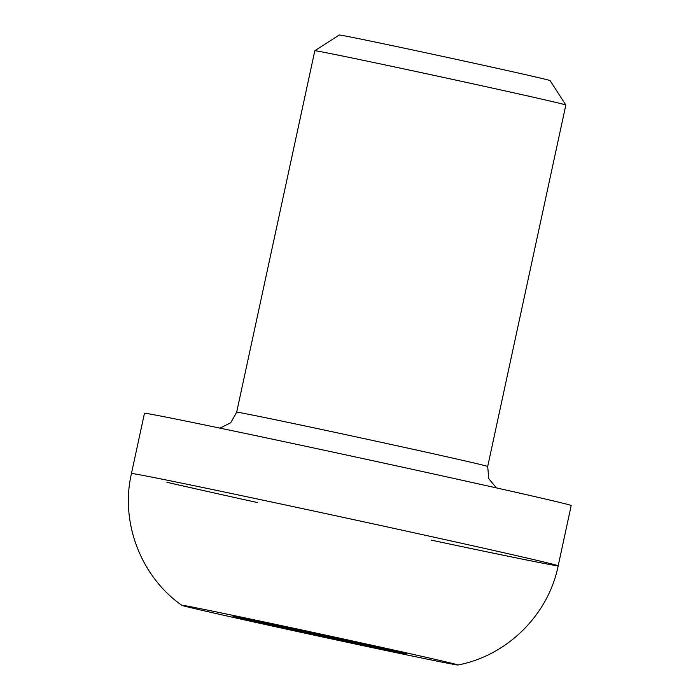 <?xml version="1.0" encoding="UTF-8"?>
<svg xmlns="http://www.w3.org/2000/svg" width="700" height="700" viewBox="0 0 700 700"><rect width="100%" height="100%" fill="white"/><g stroke="black" fill="none" stroke-linecap="round" stroke-linejoin="round"><path stroke-width="1.05" d="M314.816 50.741A128.415 1.12 -167.8 0 1 404.801 69.108A128.415 1.12 -167.8 0 1 544.994 99.881A128.415 1.12 -167.8 0 1 565.836 105.009A128.415 1.12 -167.8 0 0 565.836 105.009L550.095 80.587A107.861 0.945 -167.8 0 0 532.586 76.282A107.861 0.945 -167.8 0 0 414.82 50.426A107.861 0.945 -167.8 0 0 339.246 35L314.816 50.741A128.415 1.12 -167.8 0 0 314.816 50.75L236.661 412.204L230.72 422.765L219.923 428.12M431.226 540.129A218.295 1.908 -167.8 0 0 558.18 565.801L571.2 505.558A218.295 1.908 -167.8 0 0 535.771 496.816A218.295 1.908 -167.8 0 0 296.546 444.308A218.295 1.908 -167.8 0 0 144.463 413.289L131.442 473.532C120.085 522.349 140.814 576.529 181.799 605.308A141.251 1.234 -167.8 0 0 204.706 610.934A141.251 1.234 -167.8 0 0 358.172 644.63A141.251 1.234 -167.8 0 0 457.87 665A141.251 1.234 -167.8 0 0 434.98 659.33A141.251 1.234 -167.8 0 0 278.863 625.065A141.251 1.234 -167.8 0 0 181.799 605.308M233.047 616.42L271.854 624.094L406.639 653.844L367.832 646.17L233.047 616.42M368.086 644.98L367.832 646.17M281.321 626.133L281.033 627.454M565.836 105.017L487.69 466.48A128.415 1.12 -167.8 0 0 466.847 461.335A128.415 1.12 -167.8 0 0 326.121 430.447A128.415 1.12 -167.8 0 0 236.661 412.204M166.871 482.274A218.295 1.908 -167.8 0 0 257.652 502.6M457.87 665C507.097 655.725 548.354 614.941 558.18 565.801L558.18 565.801A218.295 1.908 -167.8 0 0 522.751 557.06A218.295 1.908 -167.8 0 0 283.526 504.551A218.295 1.908 -167.8 0 0 131.442 473.532M487.69 466.48L488.775 478.66L496.352 487.891"/></g></svg>
